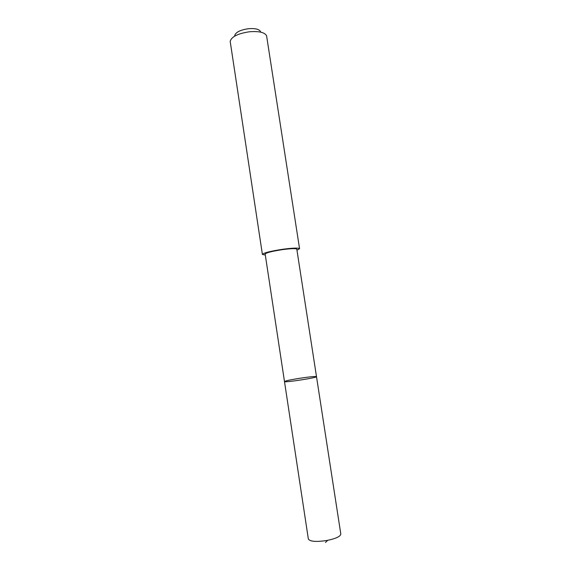 <?xml version="1.0" encoding="UTF-8"?>
<svg xmlns="http://www.w3.org/2000/svg" width="571" height="571" viewBox="0 0 571 571"><rect width="100%" height="100%" fill="white"/><g stroke="black" fill="none" stroke-linecap="round" stroke-linejoin="round"><path stroke-width="0.86" d="M298.547 378.466C309.104 376.853 315.085 376.246 316.498 376.653C317.604 377.695 283.744 382.877 284.486 381.556C285.193 380.921 289.882 379.893 298.547 378.466M308.347 538.995C309.989 541.601 316.255 542.086 327.14 540.437C335.934 538.596 340.487 536.462 340.808 534.028L316.498 376.653C317.604 377.695 283.744 382.877 284.486 381.556L308.347 538.995M284.486 381.556L265.158 254.024C266.179 252.717 271.982 251.247 282.588 249.613C291.253 248.485 295.992 248.342 296.806 249.177L316.498 376.653M265.315 255.059L262.396 254.423C263.574 252.896 270.397 251.169 282.873 249.249C293.059 247.928 298.626 247.757 299.568 248.735L296.963 250.212M262.396 254.423L230.192 41.39C231.412 36.737 237.864 33.525 249.548 31.755C259.127 31.034 264.808 32.39 266.593 35.823L299.568 248.735M234.695 35.616C235.616 32.262 240.191 29.963 248.435 28.721C255.201 28.215 259.241 29.192 260.562 31.662M327.675 540.337L325.491 542.45"/></g></svg>
